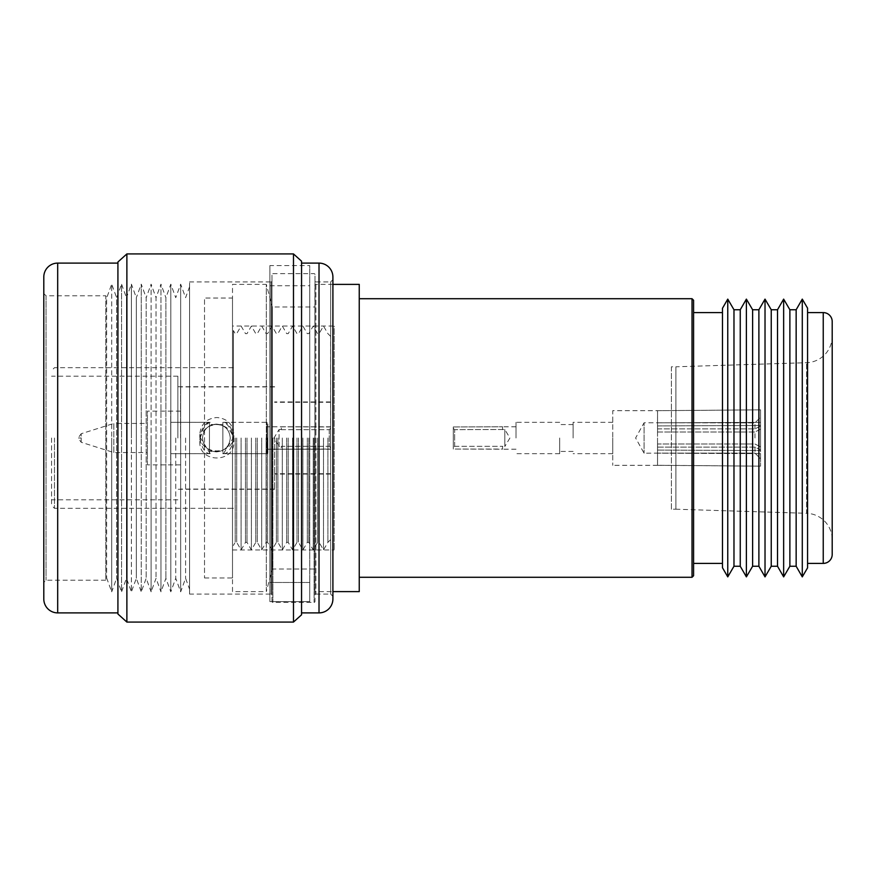 <?xml version="1.0" encoding="UTF-8"?>
<svg xmlns="http://www.w3.org/2000/svg" width="876" height="876" viewBox="0 0 876 876"><rect width="100%" height="100%" fill="white"/><g stroke="black" fill="none" stroke-linecap="round" stroke-linejoin="round"><path stroke-width="0.66" stroke-dasharray="4.38 3.29" d="M216.383 451.885C224.804 451.074 229.435 446.442 230.268 438C229.446 446.431 224.825 451.052 216.383 451.885C207.951 451.074 203.331 446.442 202.498 438C203.309 446.431 207.941 451.052 216.383 451.885C207.951 451.074 203.32 446.442 202.498 438C203.309 429.569 207.941 424.948 216.383 424.115C207.951 424.926 203.331 429.558 202.498 438C203.309 446.431 207.941 451.052 216.383 451.885C224.804 451.074 229.435 446.442 230.268 438C229.446 429.569 224.825 424.948 216.383 424.115C207.951 424.926 203.32 429.558 202.498 438C203.32 429.558 207.951 424.926 216.383 424.115C224.804 424.926 229.435 429.558 230.268 438C229.446 446.431 224.825 451.052 216.383 451.885M233.399 438L233.399 330.548L233.399 438M230.268 438C229.446 429.569 224.825 424.948 216.383 424.115C224.825 424.948 229.446 429.569 230.268 438M51.564 438L51.564 505.408L51.564 438M177.861 438L177.861 376.198L177.861 438M274.604 438L274.604 489.279L274.604 438M235.195 438L235.195 542.354L235.195 438M236.695 438L236.695 542.354L236.695 438M330.591 438L330.591 336.329L330.591 438M241.097 438L241.097 549.964L241.097 438M245.488 438L245.488 542.354L245.488 438M327.898 438L327.898 542.354L327.898 438M246.999 438L246.999 542.354L246.999 438M323.507 438L323.507 549.964L323.507 438M251.401 438L251.401 549.964L251.401 438M319.105 438L319.105 542.354L319.105 438M255.792 438L255.792 542.354L255.792 438M317.594 438L317.594 542.354L317.594 438M257.303 438L257.303 542.354L257.303 438M313.203 438L313.203 549.964L313.203 438M261.694 438L261.694 549.964L261.694 438M308.801 438L308.801 542.354L308.801 438M266.096 438L266.096 542.354L266.096 438M307.301 438L307.301 542.354L307.301 438M267.607 438L267.607 542.354L267.607 438M302.899 438L302.899 549.964L302.899 438M271.998 438L271.998 549.964L271.998 438M298.508 438L298.508 542.354L298.508 438M276.389 438L276.389 542.354L276.389 438M296.997 438L296.997 542.354L296.997 438M277.9 438L277.9 542.354L277.9 438M292.595 438L292.595 549.964L292.595 438M282.302 438L282.302 549.964L282.302 438M288.204 438L288.204 542.354L288.204 438M286.693 438L286.693 542.354L286.693 438M733.978 309.754L733.978 566.246M727.759 299.121L727.759 576.879M359.248 577.284L359.248 298.716L359.248 577.284M692.029 298.716L692.029 577.284M359.248 284.382L359.248 591.618M693.584 300.271L693.584 575.729M332.902 284.382L314.911 284.382L314.911 591.618L332.902 591.618M314.911 591.618L314.911 284.382M693.584 563.399L693.584 312.601L693.584 563.399M314.911 306.994L314.911 569.006L314.911 306.994L272.359 306.994L272.359 569.006L314.911 569.006M722.47 563.399L722.47 312.601L722.47 563.399M272.359 569.006L272.359 306.994L266.304 284.382L266.304 591.618L272.359 569.006M722.47 567.725L722.47 308.275M266.304 591.618L266.304 284.382L232.501 284.382L232.501 591.618L266.304 591.618M232.501 591.618L232.501 284.382M232.501 326.036L232.501 549.964L232.501 326.036L334.172 326.036L334.172 549.964L334.172 326.036M740.253 309.754L740.253 566.246M232.501 549.964L334.172 549.964M746.385 299.121L746.385 576.879M752.615 309.754L752.615 566.246M758.89 309.754L758.89 566.246M765.022 299.121L765.022 576.879M771.241 309.754L771.241 566.246M777.516 309.754L777.516 566.246M783.648 299.121L783.648 576.879M789.878 309.754L789.878 566.246M796.153 309.754L796.153 566.246M802.285 299.121L802.285 576.879M807.562 308.144L807.562 567.856M807.562 563.399L807.562 312.601L807.562 563.399M832.2 321.558L832.2 554.442M832.2 336.285L832.2 539.715L832.2 336.285A26.422 26.422 0 0 1 806.599 362.697L675.889 366.792L675.889 509.208L806.599 513.303L806.599 362.697L806.599 513.303A26.422 26.422 0 0 1 832.2 539.715M675.889 509.208L675.889 366.792L671.41 366.792L671.41 509.208L675.889 509.208M671.41 509.208L671.41 366.792M222.876 422.32L222.876 453.68L266.994 453.68L266.994 422.32L222.876 422.32L222.876 453.68M266.994 422.32L266.994 453.68M222.876 424.564L222.876 451.436L222.876 424.564L209.441 424.564L209.441 451.436L222.876 451.436M266.994 449.202L266.994 426.798L266.994 449.202L330.591 449.049L330.591 426.951L266.994 426.798M209.441 451.436L209.441 424.564M281.316 426.798L330.591 426.951L330.591 449.049L281.316 449.202M209.441 422.32L209.441 453.68L209.441 422.32L170.7 422.32L170.7 453.68L209.441 453.68M330.591 428.309L330.591 449.049L330.591 447.691L329.245 446.322L281.316 446.322L281.316 449.049L281.316 446.322L329.245 446.322L330.591 447.691L330.591 428.309L329.245 429.678L330.591 428.309M281.316 429.678L329.245 429.678L281.316 429.678L281.316 426.951L281.316 429.678M199.805 439.139C202.225 448.906 205.685 453.735 210.196 453.637L170.7 453.68L170.7 411.129L170.7 464.871L170.7 411.129L147.409 411.129L147.409 464.871L170.7 464.871L170.7 422.32L210.196 422.363C206.057 423.535 202.608 428.736 199.848 438L199.805 441.701C198.753 463.371 234.877 463.382 233.848 441.701L233.804 438C231.034 428.714 227.585 423.513 223.457 422.363L267.881 422.32L267.881 453.68L267.881 422.363M329.245 429.678L329.245 446.322L329.245 429.678M281.316 429.492L279.083 429.492L279.083 446.508L281.316 446.508M279.083 446.508L279.083 429.492L273.969 438L279.083 446.508M147.409 464.871L147.409 411.129M147.409 423.447L147.409 452.553L147.409 423.447L113.814 423.447L113.814 452.553L147.409 452.553M113.814 452.553L113.814 423.447L81.194 433.73L81.194 442.27L113.814 452.553M81.194 442.27L81.194 433.73L78.063 438L81.194 438L78.063 438L81.194 442.27M233.848 441.701L233.443 438C231.023 429.645 225.482 425.145 216.832 424.521C208.159 425.145 202.619 429.645 200.221 438L199.805 441.701M180.555 438L180.555 386.94L180.555 438M223.457 422.363C227.968 422.265 231.428 427.094 233.848 436.861L233.848 434.299C234.899 456.418 198.775 456.44 199.805 434.299C200.823 424.039 206.495 418.454 216.832 417.534C227.169 418.465 232.841 424.05 233.848 434.299M233.848 436.861L223.457 453.637L267.881 453.68M223.457 453.637C227.968 453.735 231.428 448.906 233.848 439.139M267.881 449.169L267.881 426.798L267.881 449.169M199.805 434.299L199.805 436.861C202.203 427.116 205.674 422.287 210.196 422.363M210.196 453.637L199.805 436.861M180.555 411.129L170.7 411.129L170.7 464.871L180.555 464.871M204.513 508.321L232.501 508.321L232.501 298.037L204.513 298.037L204.513 577.963L204.513 298.037M204.513 577.963L232.501 577.963L232.501 367.679L204.513 367.679M232.501 367.679L232.501 508.321M232.501 298.037L232.501 577.963M657.526 410.68L760.554 409.837L760.554 422.374L657.548 422.823L657.548 425.922L760.554 425.473L760.554 450.527L760.554 425.473L760.554 429.174L760.554 425.473L657.548 425.922L657.548 422.823L760.554 422.374L760.554 409.837L657.548 410.68L657.526 438L657.526 410.68L612.74 410.68L612.74 465.32L612.74 410.68M657.548 422.769L754.959 422.878L760.554 417.25L760.554 426.075L754.959 428.89L657.548 428.89L657.548 422.823L657.548 428.89L754.959 428.89L760.554 426.075L760.554 417.25L754.959 422.878L644.09 422.769L644.09 453.231L644.09 422.769L635.615 438L644.09 453.231L657.548 453.122L657.548 465.32L760.554 466.163L657.548 465.265L657.548 453.231M502.572 429.492L454.644 429.678L453.297 428.309L453.297 449.049L453.297 428.309L454.644 429.678L504.806 429.492L509.92 438L504.806 446.508L504.806 429.492L504.806 446.508L502.572 446.322L502.572 449.049L453.297 449.049L453.297 426.951L453.297 449.049L502.572 449.202L502.572 446.508M657.548 450.078L760.554 450.527L657.548 450.078L657.548 453.177L760.554 453.626L760.554 466.163L760.554 453.626L657.548 453.177L657.548 444.012L657.548 450.078M760.554 446.826L760.554 450.527L760.554 446.826L754.959 444.012L657.548 444.012L657.548 447.11L657.548 444.012L754.959 444.012L760.554 446.826L760.554 429.174L760.554 446.826M657.548 453.177L657.548 447.11L754.959 447.11L760.554 449.925L760.554 466.163L760.554 458.75L754.959 453.122L657.548 453.122L754.959 453.122L760.554 458.75L760.554 449.925L754.959 447.11L657.548 447.11L657.548 453.177M760.554 429.174L754.959 431.988L760.554 429.174M754.959 438L754.959 431.988L657.548 431.988L657.548 425.922L657.548 431.988L657.548 428.89L657.548 431.988L754.959 431.988L754.959 438M754.959 447.11L754.959 453.122L754.959 447.11M760.554 426.075L760.554 422.374L760.554 426.075M760.554 417.25L760.554 409.837L760.554 417.25M657.548 422.878L657.548 410.735L657.548 422.878M612.74 438L612.74 453.68L612.74 438M754.959 428.89L754.959 422.878L754.959 428.89M573.112 438L573.112 422.32L573.112 438M559.676 438L559.676 453.68L559.676 438M516.008 438L516.008 422.32L516.008 438M453.297 426.951L502.572 426.798L453.297 426.951L453.297 428.309L453.297 426.951M502.572 429.678L502.572 426.951L502.572 429.678M454.644 446.322L502.572 446.322L454.644 446.322L453.297 447.691L454.644 446.322L454.644 429.678L454.644 446.322M269.896 265.57L269.896 582.485L309.754 582.485L309.754 601.604L269.896 601.604L269.896 265.57L309.754 265.57L309.754 601.604L309.754 265.57M309.754 438L309.754 285.729L309.754 438M269.896 582.485L309.754 582.485L309.754 601.604L269.896 601.604L269.896 285.729L269.896 582.485M269.896 285.729L309.754 285.729M301.552 261.179L301.552 614.821M293.482 253.93L293.482 622.07M301.552 263.107L301.552 612.893L301.552 263.107M117.921 438L117.921 612.893L117.921 438M332.902 279.674L330.657 281.919L330.657 594.081L332.902 596.326L332.902 279.674L332.902 596.326M43.8 582.441L43.8 293.559L43.8 582.441L46.045 580.197L105.832 580.197L105.832 438L105.832 580.197L106.642 577.963L111.701 591.837L111.701 438L111.701 591.837L116.617 578.302L121.545 591.837L121.545 438L121.545 591.837L126.472 578.302L131.4 591.837L131.4 438L131.4 591.837L136.327 578.302L141.255 591.837L141.255 438L141.255 591.837L146.183 578.302L151.11 591.837L151.11 438L151.11 591.837L156.037 578.302L160.965 591.837L160.965 438L160.965 591.837L165.892 578.302L170.809 591.837L175.737 578.302L180.664 591.837L185.592 578.302L189.577 589.252L189.577 286.748L189.577 594.081L271.089 594.081L271.089 281.919A0.898 0.898 0 0 0 271.987 281.021L271.987 594.979L271.987 281.021M189.577 286.748L185.592 297.698L180.664 284.163L175.737 297.698L170.809 284.163L165.892 297.698L165.892 578.302L165.892 297.698L160.965 284.163L160.965 438L160.965 284.163L156.037 297.698L156.037 578.302L156.037 297.698L151.11 284.163L151.11 438L151.11 284.163L146.183 297.698L146.183 578.302L146.183 297.698L141.255 284.163L141.255 438L141.255 284.163L136.327 297.698L136.327 578.302L136.327 297.698L131.4 284.163L131.4 438L131.4 284.163L126.472 297.698L126.472 578.302L126.472 297.698L121.545 284.163L121.545 438L121.545 284.163L116.617 297.698L116.617 578.302L116.617 297.698L111.701 284.163L111.701 438L111.701 284.163L106.642 298.037L106.642 577.963L106.642 298.037L105.832 295.803L105.832 438L105.832 295.803L46.045 295.803L46.045 580.197L46.045 295.803L43.8 293.559M315.886 594.081L330.657 594.081L330.657 281.919L315.886 281.919L315.886 594.081A0.898 0.898 0 0 0 314.988 594.979L314.988 281.021A0.898 0.898 0 0 0 315.886 281.919L315.886 594.081M314.988 274.527A0.898 0.898 0 0 0 314.09 273.63L272.885 273.63A0.898 0.898 0 0 0 271.987 274.527L271.987 601.473A0.898 0.898 0 0 0 272.885 602.37L314.09 602.37A0.898 0.898 0 0 0 314.988 601.473L314.988 274.527L314.988 601.473M271.987 594.979A0.898 0.898 0 0 0 271.089 594.081L271.089 281.919L189.577 281.919L189.577 589.252M185.592 438L185.592 578.302L185.592 438M180.664 591.837L180.664 438L180.664 591.837M175.737 438L175.737 578.302L175.737 438M170.809 591.837L170.809 438L170.809 591.837M126.878 622.07L126.878 253.93M117.921 614.01L117.921 261.99M332.902 276.991L332.902 599.009M43.8 599.009L43.8 276.991M314.988 281.021L314.988 594.979M271.987 601.473L271.987 274.527M189.577 594.081L189.577 281.919M180.664 284.163L180.664 438L180.664 284.163M170.809 284.163L170.809 438L170.809 284.163M54.476 438L54.476 508.321L54.476 438M823.243 312.601L823.243 563.399M657.526 438L657.526 465.32L657.526 438M314.09 438L314.09 602.37L314.09 438M272.885 438L272.885 602.37L272.885 438M319.017 263.107L319.017 612.893M57.685 612.893L57.685 263.107M233.399 508.321L54.476 508.321L51.564 505.408M233.399 367.679L54.476 367.679L51.564 370.592M274.604 489.279L177.861 489.279M274.604 386.721L177.861 386.721M330.591 539.671L327.898 542.354L323.507 549.964L319.105 542.354L317.594 542.354L313.203 549.964L308.801 542.354L307.301 542.354L302.899 549.964L298.508 542.354L296.997 542.354L292.595 549.964L288.204 542.354L286.693 542.354L282.302 549.964L277.9 542.354L276.389 542.354L271.998 549.964L267.607 542.354L266.096 542.354L261.694 549.964L257.303 542.354L255.792 542.354L251.401 549.964L246.999 542.354L245.488 542.354L241.097 549.964L236.695 542.354L235.195 542.354L233.399 545.452M330.591 336.329L327.898 333.647L323.507 326.036L319.105 333.647L317.594 333.647L313.203 326.036L308.801 333.647L307.301 333.647L302.899 326.036L298.508 333.647L296.997 333.647L292.595 326.036L288.204 333.647L286.693 333.647L282.302 326.036L277.9 333.647L276.389 333.647L271.998 326.036L267.607 333.647L266.096 333.647L261.694 326.036L257.303 333.647L255.792 333.647L251.401 326.036L246.999 333.647L245.488 333.647L241.097 326.036L236.695 333.647L235.195 333.647L233.399 330.548M177.861 499.802L51.564 499.802M177.861 376.198L51.564 376.198M330.591 474.058L274.604 474.058M330.591 401.942L274.604 401.942M330.591 449.202L267.881 449.202M274.604 489.06L180.555 489.06M274.604 386.94L180.555 386.94M330.591 473.719L274.604 473.719M330.591 402.281L274.604 402.281M330.591 426.798L267.881 426.798M657.526 465.32L612.74 465.32M612.74 422.32L573.112 422.32M612.74 453.68L573.112 453.68M573.112 424.564L559.676 424.564M573.112 451.436L559.676 451.436M559.676 422.32L516.008 422.32M559.676 453.68L516.008 453.68M516.008 426.798L502.572 426.798M516.008 449.202L502.572 449.202"/><path stroke-width="1.31" d="M727.759 299.121L722.47 308.275L722.47 567.725L727.759 576.879L727.759 299.121L733.978 309.754L740.253 309.754L746.385 299.121L752.615 309.754L758.89 309.754L765.022 299.121L771.241 309.754L777.516 309.754L783.648 299.121L789.878 309.754L796.153 309.754L802.285 299.121L807.562 308.144L807.562 567.856L802.285 576.879L796.153 566.246L789.878 566.246L783.648 576.879L777.516 566.246L771.241 566.246L765.022 576.879L758.89 566.246L752.615 566.246L746.385 576.879L740.253 566.246L733.978 566.246L727.759 576.879M359.248 298.716L692.029 298.716L693.584 300.271L693.584 575.729L692.029 577.284L359.248 577.284M332.902 591.618L359.248 591.618L359.248 284.382L332.902 284.382M692.029 577.284L692.029 298.716M693.584 563.399L722.47 563.399M722.47 312.601L693.584 312.601M733.978 566.246L733.978 309.754M740.253 566.246L740.253 309.754M746.385 576.879L746.385 299.121M752.615 566.246L752.615 309.754M758.89 566.246L758.89 309.754M765.022 576.879L765.022 299.121M771.241 566.246L771.241 309.754M777.516 566.246L777.516 309.754M783.648 576.879L783.648 299.121M789.878 566.246L789.878 309.754M796.153 566.246L796.153 309.754M802.285 576.879L802.285 299.121M807.562 563.399L823.243 563.399A8.957 8.957 0 0 0 832.2 554.442L832.2 321.558A8.957 8.957 0 0 0 823.243 312.601L807.562 312.601M293.482 622.07L301.552 614.821L301.552 261.179L293.482 253.93L293.482 622.07L126.878 622.07L117.921 614.01L117.921 261.99L126.878 253.93L126.878 622.07M126.878 253.93L293.482 253.93M301.552 612.893L319.017 612.893A13.885 13.885 0 0 0 332.902 599.009L332.902 276.991A13.885 13.885 0 0 0 319.017 263.107L301.552 263.107M117.921 263.107L57.685 263.107A13.885 13.885 0 0 0 43.8 276.991L43.8 599.009A13.885 13.885 0 0 0 57.685 612.893L117.921 612.893M823.243 563.399L823.243 312.601M319.017 612.893L319.017 263.107M57.685 263.107L57.685 612.893"/></g></svg>
